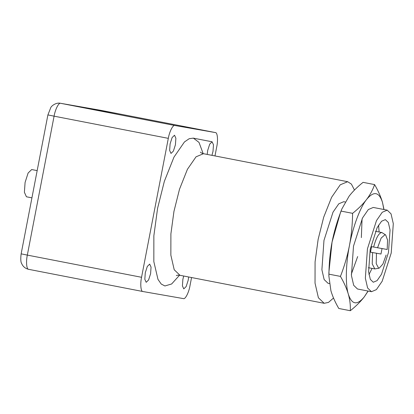 <?xml version="1.0" encoding="UTF-8"?>
<svg xmlns="http://www.w3.org/2000/svg" width="414" height="414" viewBox="0 0 414 414"><rect width="100%" height="100%" fill="white"/><g stroke="black" fill="none" stroke-linecap="round" stroke-linejoin="round"><path stroke-width="0.62" d="M373.299 282.244L370.333 279.398L368.6 271.869L370.194 249.337L377.133 227.659L381.573 221.231L385.356 219.617L388.327 222.463L390.055 229.993L388.461 252.524L381.522 274.197L377.082 280.63L373.299 282.244M378.562 225.102L379.12 232.006M372.051 268.401L368.952 274.596M371.477 291.71L376.404 289.609L382.184 281.235L391.22 253.011L393.3 223.663L391.044 213.857L387.245 210.162L382.251 212.253L376.471 220.626L367.435 248.85L365.355 278.198L367.611 287.999L371.477 291.71M328.012 283.269L324.146 279.559L321.895 269.757L323.971 240.41L333.006 212.185L338.787 203.807L343.718 201.711L345.224 202.006M354.462 190.057L351.393 184.095L347.672 181.705L340.225 184.815L331.604 197.302L323.686 217.226L318.133 239.39L315.075 261.902L315.033 283.145L318.397 297.764L324.157 303.291L328.478 302.411L333.518 298.028M26.434 196.779L24.39 192.272L25.083 182.47L28.1 173.047L31.676 169.549L37.167 170.615M214.98 155.933L216.734 146.815C218.204 140.144 217.464 132.314 215.394 132.578L174.868 125.499C173.031 124.552 169.424 131.621 168.312 138.354L141.557 277.287C140.092 283.957 140.827 291.787 142.897 291.523L183.423 298.603C185.26 299.55 188.867 292.481 189.979 285.748L191.563 277.54M146.189 282.312L144.822 279.295L145.288 272.748L147.301 266.445L149.692 264.106L151.058 267.123L150.598 273.675L148.579 279.973L146.189 282.312M171.008 153.423L169.642 150.411L170.107 143.86L172.12 137.557L174.527 135.223L175.878 138.235L175.417 144.786L173.399 151.089L171.008 153.423M207.202 154.422L207.699 150.427L209.717 144.129L212.108 141.79L213.474 144.807L213.008 151.358L211.952 155.343M188.639 276.971L188.189 280.242L186.171 286.545L183.78 288.884L182.414 285.867L182.879 279.315L183.707 276.014M215.415 132.583L109.736 112.054L85.331 107.692L120.878 114.223L215.415 132.583M28.649 269.333L142.897 291.523L28.649 269.333C25.352 268.526 23.055 266.668 21.756 263.754C20.71 262.253 20.503 258.962 21.14 253.865L47.895 114.926L50.839 107.469C51.139 106.47 55.611 102.211 60.491 103.283L101.166 110.393L60.491 103.283M374.598 184.592C378.22 190.833 380.844 196.743 382.469 202.322C379.022 191.734 373.713 190.807 366.54 199.538C360.139 207.435 352.852 227.032 349.468 245.44C345.773 263.796 345.281 284.578 348.324 294.131C346.699 288.548 344.075 282.643 340.453 276.402C344.464 266 347.47 255.681 349.468 245.44C351.414 235.193 352.459 224.492 352.599 213.339C358.291 208.801 362.938 204.2 366.54 199.538C370.09 194.859 372.776 189.881 374.598 184.592L363.068 182.351C357.375 186.89 352.728 191.491 349.126 196.153L341.912 208.868L341.069 211.099C337.058 221.5 334.057 231.819 332.054 242.061C330.108 252.307 329.068 263.009 328.923 274.161L328.887 276.117L330.91 290.747C332.54 296.326 335.164 302.236 338.781 308.477L350.311 310.717C350.565 305.227 349.902 299.7 348.324 294.131C351.776 304.714 357.085 305.641 364.253 296.916C360.656 301.578 356.009 306.179 350.311 310.717M328.887 276.117L328.897 272.334L332.054 242.061L340.577 212.206L341.912 208.868M383.871 209.51L382.469 202.322L384.006 209.536M352.599 213.339L341.069 211.099M340.453 276.402L328.923 274.161M368.155 291.063L364.253 296.916L368.036 291.042M351.32 274.187L357.67 256.551M361.35 237.61L362.064 218.877M371.41 291.694L357.479 288.993L353.68 285.298L351.424 275.491L353.504 246.144L362.54 217.919L368.32 209.546L373.252 207.445L387.245 210.162M380.978 254.02L370.483 252.183L380.978 254.02L382.044 248.483M370.483 252.183L371.549 246.651L387.188 249.492L387.556 240.027L385.657 234.914L385.061 234.671L381.144 238.081L377.552 247.81M386.122 255.024L382.903 264.065L379.203 268.153L378.608 268.163L376.217 263.651L376.486 253.342M372.574 252.592L372.227 263.915L374.82 268.94L379.198 268.153M385.657 234.914L381.858 232.539C378.867 232.828 376.129 237.667 373.64 247.054M179.976 275.289L174.216 269.762L170.853 255.143L170.894 233.9L173.952 211.388L179.505 189.224L187.423 169.3L196.045 156.813L203.491 153.703C201.732 153.164 200.681 152.626 200.345 152.093M203.16 153.63L199.005 142.39L193.379 138.141L189.219 138.69L184.447 141.945L173.968 157.123L164.342 181.342L157.589 208.283L153.863 235.752L153.837 261.648L157.977 279.383L161.227 284.04L164.912 285.96L171.629 283.983L179.547 275.217M141.557 277.287L27.329 255.102L54.084 116.168L48.272 114.988M168.312 138.354L54.084 116.168C55.197 109.436 58.804 102.367 60.641 103.314L174.868 125.499M21.518 253.922L27.329 255.102C25.859 261.772 26.599 269.602 28.669 269.338M109.617 112.034L101.166 110.393L109.627 112.039M329.378 283.533L327.945 283.254M324.058 303.276L179.748 275.248C177.849 275.139 176.716 275.248 176.359 275.584M347.672 181.705L203.491 153.703M26.413 196.779L31.925 197.851M212.118 141.795L193.1 138.1M374.82 268.94L368.388 267.692M375.462 231.291L381.889 232.544"/></g></svg>
